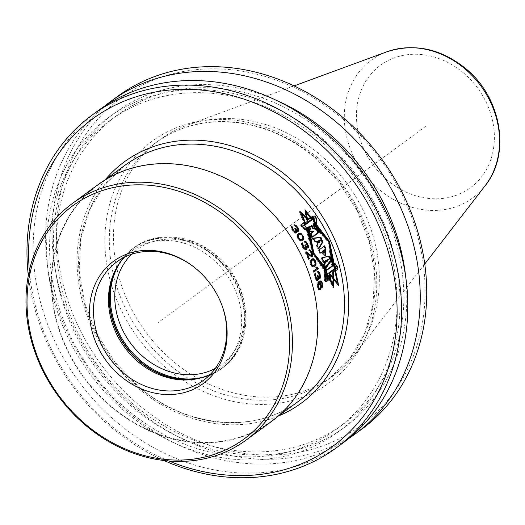 <?xml version="1.0" encoding="UTF-8"?>
<svg xmlns="http://www.w3.org/2000/svg" width="525" height="525" viewBox="0 0 525 525"><rect width="100%" height="100%" fill="white"/><g stroke="black" fill="none" stroke-linecap="round" stroke-linejoin="round"><path stroke-width="0.39" stroke-dasharray="2.62 1.97" d="M210.499 374.194A73.388 62.639 53.7 0 0 218.466 369.351A73.388 62.639 53.7 0 0 212.034 258.576A73.388 62.639 -126.3 0 0 131.65 251.002A73.388 62.639 -126.3 0 0 124.648 257.145M193.449 266.661A73.388 62.639 -126.3 0 1 193.771 266.91A73.388 62.639 -126.3 0 1 197.059 269.561A73.388 62.639 53.7 0 1 221.95 305.327A73.388 62.639 53.7 0 1 222.088 305.707M97.716 184.879A146.783 125.285 -126.3 0 0 110.578 406.429A146.783 125.285 53.7 0 0 271.346 421.582M258.457 200.156A146.468 125.016 53.7 0 1 271.294 421.234A146.468 125.016 53.7 0 1 110.867 406.114A146.468 125.016 -126.3 0 1 98.031 185.036A146.468 125.016 -126.3 0 1 258.457 200.156M332.765 272.068L332.069 272.311L332.502 284.957L327.652 275.323L327.108 275.723L327.41 280.015L325.375 281.512L324.562 280.416L324.188 270.631L324.765 270.204M335.475 270.073L332.069 272.311M332.778 272.055L334.858 270.5L335.409 268.308L335.987 268.098L335.298 268.347L334.779 270.322M333.093 264.114L335.298 268.347M332.227 264.987L331.537 265.23L332.207 264.744M328.867 241.927L328.184 242.169L331.537 265.23M314.252 225.389L313.556 225.638L328.184 242.169M315.295 222.672L314.6 222.915L313.556 225.638M313.596 217.836L312.9 218.078L314.6 222.915M311.673 216.917L312.9 218.078M308.306 219.653L307.604 219.903L308.142 219.502M301.298 214.325L307.604 219.903M304.388 222.259L302.367 216.93M301.258 224.779L300.49 224.851L301.16 226.695L305.202 230.199L305.734 229.806M301.842 226.413L301.258 226.623L300.668 224.989M305.701 229.779L305.143 229.983L301.258 226.623M307.427 228.565L305.143 229.983M308.175 233.31L306.876 229.228M324.778 270.421L324.188 270.631M325.159 280.206L324.562 280.416M325.94 281.308L325.375 281.512M328.105 279.772L327.41 280.015M327.803 275.481L327.108 275.723M328.348 275.08L327.81 275.618M335.409 268.308L333.047 263.891L332.24 264.475M333.145 264.075L333.736 263.648M314.304 225.251L314.009 224.956L314.757 223.013L312.998 218.013L311.607 216.7L308.07 219.293M311.771 216.845L312.309 216.451M300.615 212.822L299.316 211.759L303.739 222.469L300.49 224.851M306.193 229.471L312.408 253.739L324.076 270.428L324.463 280.514L325.375 281.741L325.946 281.321M325.999 281.288L327.515 280.173L327.219 275.901L332.975 287.798L333.014 285.994M333.034 284.773L332.824 273.059M312.677 218.518L301.613 226.373L305.025 229.353L305.557 228.959M309.291 226.223L307.702 231.584L312.336 232.004L309.212 234.301L311.502 237.471L312.067 237.057M312.992 238.429L312.204 238.521L314.423 242.11L315.866 241.828L317.205 244.256L316.319 245.595L318.071 249.244L318.517 248.482M317.198 241.172L319.784 240.68L318.216 243.082M324.037 246.264L318.472 250.09L319.718 253.345L320.329 252.899M320.939 252.446L324.817 256.22L325.165 256.062M324.063 249.926L324.01 253.24M322.042 257.768L321.326 257.913L322.494 261.765L323.295 261.548L323.866 263.793L323.19 264.521L324.161 268.885L324.739 268.118M327.554 259.763L325.474 262.323M333.172 265.125L324.535 271.195L324.896 280.015L325.585 279.51M333.69 287.549L332.975 287.798M327.817 275.684L327.219 275.901M326.077 281.498L325.375 281.741M325.159 280.265L324.463 280.514M324.765 270.178L324.076 270.428M313.09 253.503L312.408 253.739M305.891 229.95L305.202 230.199M301.855 226.452L301.16 226.695M304.434 222.226L303.739 222.469M300.031 211.503L299.316 211.759M313.569 217.809L312.998 218.013M315.223 222.849L314.757 223.013M314.482 224.792L314.009 224.956M302.308 226.124L301.613 226.373M305.714 229.103L305.025 229.353M313.294 218.065L312.598 218.315M312.191 237.228L311.502 237.471M309.901 234.052L309.212 234.301M313.025 231.761L312.336 232.004M308.392 231.341L307.702 231.584M315.112 241.868L314.423 242.11M312.893 238.278L312.204 238.521M318.754 249.001L318.071 249.244M317.002 245.352L316.319 245.595M317.887 244.013L317.205 244.256M316.549 241.585L315.866 241.828M319.154 249.848L318.472 250.09M320.401 253.102L319.718 253.345M324.627 245.831L323.945 246.074M323.183 261.522L322.494 261.765M322.009 257.67L321.326 257.913M324.85 268.642L324.161 268.885M323.879 264.278L323.19 264.521M324.555 263.55L323.866 263.793M323.984 261.306L323.295 261.548M325.592 279.772L324.896 280.015M325.231 270.952L324.535 271.195M333.756 264.698L333.067 264.941M320.467 240.437L319.784 240.68M298.791 234.583L300.503 234.695L302.177 237.005L302.21 238.882L301.101 239.964M300.162 234.111L299.473 234.353M297.885 237.484L297.596 236.827M298.384 238.488L297.754 237.53M298.994 239.38L298.239 238.54M299.421 239.846L298.896 239.413M302.446 239.243L301.757 239.485M302.899 238.639L302.21 238.882M303.017 237.471L302.328 237.713M302.866 236.762L302.177 237.005M302.393 235.751L301.704 235.994M301.724 234.878L301.035 235.121M301.192 234.452L300.503 234.695M295.332 233.271L296.048 233.028L294.807 233.107L292.976 231.413A145.628 124.3 53.7 0 0 291.966 229.937L291.014 227.581L291.185 226.616A145.628 124.3 -126.3 0 1 291.729 227.384M296.402 231.938L295.975 230.875L297.275 231.577L298.213 230.888M298.095 229.871L297.006 227.627A145.628 124.3 -126.3 0 0 296.756 227.259L295.765 226.045M295.063 225.448L293.659 225.081A145.628 124.3 53.7 0 1 294.308 225.999L296.159 227.423A145.628 124.3 53.7 0 1 296.664 228.158L297.38 229.845L297.157 230.56M296.1 230.226L295.162 229.254A145.628 124.3 -126.3 0 0 294.656 228.519L294.282 228.795A145.628 124.3 53.7 0 1 294.787 229.53L295.627 231.4L295.129 232.326M294.814 232.273L293.324 230.888A145.628 124.3 -126.3 0 0 292.563 229.779L291.834 227.535M298.882 233.422L297.452 234.196L296.933 235.121L297.17 237.681L299.381 240.686L300.589 241.159L301.691 240.89M303.037 238.009L301.389 234.59M302.131 243.889A145.628 124.3 -126.3 0 0 301.672 243.062L301.429 244.046L302.118 246.507A145.628 124.3 53.7 0 1 302.932 248.049L304.5 249.834L305.668 249.775M306.088 248.666L305.786 247.557L306.941 248.312L307.873 247.623M307.853 246.573L307.033 244.237A145.628 124.3 -126.3 0 0 306.83 243.849L306.009 242.576M305.406 241.94L304.126 241.533A145.628 124.3 53.7 0 1 304.658 242.491L306.259 244A145.628 124.3 53.7 0 1 306.666 244.775L307.191 246.527L306.922 247.262M305.957 246.894L305.169 245.871A145.628 124.3 -126.3 0 0 304.756 245.103L304.382 245.378A145.628 124.3 53.7 0 1 304.789 246.146L305.412 248.095L304.861 249.034M304.579 248.981L303.299 247.511A145.628 124.3 -126.3 0 0 302.689 246.356L302.203 244.02M305.819 252.177L305.091 252.322A145.628 124.3 53.7 0 1 308.346 259.416L308.818 259.074A145.628 124.3 -126.3 0 0 306.311 253.542L310.623 256.968L311.535 257.079L312.007 256.469M312.04 255.399L311.437 253.214A145.628 124.3 -126.3 0 0 311.076 252.427L310.341 251.121M309.783 250.471L308.562 250.044A145.628 124.3 53.7 0 1 309.035 251.022L310.518 252.571A145.628 124.3 53.7 0 1 310.879 253.358L311.312 255.15L311.017 255.892M312.198 258.943L310.807 259.704L310.223 260.656L310.098 263.34L311.043 265.755L312.217 266.963L313.773 266.844L313.097 267.087M315.361 263.878L314.317 260.249L313.497 260.328L314.416 261.732L314.757 263.55L314.501 264.771L313.359 265.867M311.968 260.151L313.497 260.328M311.87 265.689L310.951 264.272L310.675 262.047M316.372 267.258L315.44 267.684L316.516 268.426L312.861 271.103A145.628 124.3 53.7 0 1 313.281 272.331L313.897 271.878M318.071 277.43L317.527 276.321A145.628 124.3 -126.3 0 0 317.277 275.487L316.903 275.763A145.628 124.3 53.7 0 1 317.152 276.596L317.146 279.366L316.522 279.569L315.617 277.968A145.628 124.3 -126.3 0 0 315.249 276.728L315.177 274.247A145.628 124.3 -126.3 0 0 314.849 273.217L314.482 274.247L314.718 276.865A145.628 124.3 53.7 0 1 315.21 278.519L316.326 280.468L317.402 280.429M317.914 279.3L317.815 278.119L318.721 278.959L319.659 278.27M319.784 277.331L319.43 274.667A145.628 124.3 -126.3 0 0 319.312 274.253L318.334 272.186L317.257 271.707A145.628 124.3 53.7 0 1 317.586 272.738L318.78 274.391A145.628 124.3 53.7 0 1 319.023 275.218L318.865 277.85M320.414 288.054L320.355 285.482A145.628 124.3 -126.3 0 0 320.106 284.425L319.495 283.054M319.266 282.312L320.598 282.332L321.182 283.388A145.628 124.3 53.7 0 1 321.477 284.662L321.293 286.775A145.628 124.3 53.7 0 1 321.517 287.838L321.989 286.506L321.897 284.104A145.628 124.3 -126.3 0 0 321.7 283.257L321.208 282.03M320.283 281.065L318.997 281.262L317.737 282.43L317.159 284.104L317.297 286.486A145.628 124.3 53.7 0 1 317.54 287.549L318.38 289.4L319.449 289.846L319.85 289.551M318.38 283.211L319.587 284.557A145.628 124.3 53.7 0 1 319.928 286.04L319.837 288.087L319.318 288.711M318.997 288.704L318.058 287.418A145.628 124.3 -126.3 0 0 317.717 285.935L317.868 283.835M295.503 232.864L294.807 233.107M294.952 232.444L294.256 232.687M294.269 231.84L293.573 232.083M293.678 231.164L292.976 231.413M292.668 229.694L291.966 229.937M292.248 228.887L291.546 229.136M291.92 228.014L291.217 228.263M291.716 227.332L291.014 227.581M291.736 226.761L291.034 227.01M291.887 226.373L291.185 226.616M296.198 231.801L295.503 232.05M296.323 231.157L295.627 231.4M296.139 230.462L295.444 230.711M295.49 229.287L294.787 229.53M294.984 228.546L294.282 228.795M295.358 228.27L294.656 228.519M298.043 230.173L297.347 230.423M298.075 229.596L297.38 229.845M297.892 228.9L297.196 229.149M297.36 227.909L296.664 228.158M296.855 227.174L296.159 227.423M296.126 226.321L295.424 226.57M295.549 225.907L294.853 226.157M295.011 225.75L294.308 225.999M294.361 224.831L293.659 225.081M298.463 231.243L297.773 231.486M297.97 231.328L297.275 231.577M297.445 231.164L296.75 231.407M296.428 233.008L295.739 233.251M298.141 233.947L297.452 234.196M298.988 233.33L298.292 233.579M297.793 234.478L297.098 234.727M297.629 234.872L296.933 235.121M297.491 235.522L296.796 235.771M297.563 236.289L296.868 236.539M297.865 237.438L297.17 237.681M298.456 238.639L297.767 238.882M299.23 239.702L298.541 239.945M300.07 240.443L299.381 240.686M300.681 240.804L299.998 241.047M301.278 240.909L300.589 241.159M301.672 240.896L300.983 241.139M302.249 240.745L301.56 240.988M305.183 249.592L304.5 249.834M305.655 249.775L304.973 250.018M304.697 249.145L304.014 249.388M304.113 248.509L303.43 248.752M303.621 247.807L302.932 248.049M302.8 246.264L302.118 246.507M302.479 245.424L301.796 245.667M302.249 244.519L301.56 244.762M302.118 243.803L301.429 244.046M302.183 243.219L301.501 243.462M302.361 242.819L301.672 243.062M305.924 248.515L305.235 248.758M306.101 247.852L305.412 248.095M305.99 247.137L305.301 247.38M305.478 245.903L304.789 246.146M305.071 245.136L304.382 245.378M305.445 244.86L304.756 245.103M307.788 246.881L307.105 247.124M307.873 246.284L307.191 246.527M307.762 245.569L307.079 245.812M307.348 244.532L306.666 244.775M306.941 243.757L306.259 244M306.331 242.865L305.648 243.108M305.832 242.425L305.143 242.668M305.34 242.248L304.658 242.491M304.808 241.29L304.126 241.533M308.096 247.99L307.414 248.233M307.624 248.069L306.941 248.312M307.145 247.885L306.462 248.128M306.036 249.762L305.353 250.005M306.246 251.738L305.563 251.98M305.773 252.079L305.091 252.322M311.883 255.511L311.2 255.754M311.994 254.907L311.312 255.15M311.916 254.179L311.233 254.415M311.561 253.122L310.879 253.358M311.2 252.328L310.518 252.571M310.649 251.416L309.967 251.659M310.183 250.963L309.501 251.206M309.717 250.779L309.035 251.022M309.245 249.802L308.562 250.044M312.217 256.837L311.535 257.079M311.758 256.915L311.076 257.158M311.305 256.725L310.623 256.968M309.028 259.173L308.346 259.416M312.329 258.845L311.647 259.088M311.489 259.462L310.807 259.704M314.324 266.707L313.635 266.949M313.425 266.851L312.736 267.094M312.9 266.72L312.217 266.963M312.388 266.319L311.706 266.562M311.725 265.512L311.043 265.755M311.168 264.377L310.485 264.62M310.78 263.097L310.098 263.34M310.662 261.89L309.98 262.132M310.695 261.082L310.012 261.325M310.905 260.413L310.223 260.656M311.102 260.006L310.419 260.249M313.294 259.698L312.611 259.941M314.698 265.145L314.016 265.387M315.184 264.528L314.501 264.771M315.44 263.307L314.757 263.55M315.4 262.566L314.718 262.808M315.105 261.489L314.416 261.732M314.613 260.551L313.93 260.794M313.963 272.088L313.281 272.331M313.55 270.861L312.861 271.103M317.205 268.183L316.516 268.426M316.122 267.435L315.44 267.684M316.87 266.89L316.188 267.133M317.015 280.225L316.326 280.468M317.408 280.435L316.719 280.678M316.654 279.733L315.965 279.983M316.234 279.037L315.545 279.287M315.899 278.276L315.21 278.519M315.407 276.616L314.718 276.865M315.249 275.723L314.56 275.966M315.177 274.759L314.488 275.002M315.171 274.004L314.482 274.247M315.322 273.387L314.632 273.63M315.538 272.974L314.849 273.217M317.835 279.116L317.146 279.366M318.098 278.427L317.402 278.67M318.104 277.666L317.415 277.909M317.842 276.347L317.152 276.596M317.592 275.52L316.903 275.763M317.966 275.244L317.277 275.487M319.745 277.469L319.056 277.712M319.909 276.846L319.22 277.088M319.922 276.084L319.233 276.327M319.712 274.975L319.023 275.218M319.469 274.142L318.78 274.391M319.062 273.177L318.373 273.427M318.682 272.698L317.993 272.941M318.275 272.488L317.586 272.738M317.947 271.464L317.257 271.707M319.85 278.65L319.154 278.893M319.417 278.716L318.721 278.959M319.023 278.499L318.327 278.749M317.75 280.435L317.054 280.685M320.152 289.597L319.449 289.846M319.594 289.511L318.892 289.761M319.082 289.15L318.38 289.4M318.57 288.291L317.874 288.54M318.242 287.3L317.54 287.549M317.993 286.243L317.297 286.486M317.835 285.114L317.139 285.364M317.855 283.854L317.159 284.104M318.071 282.949L317.376 283.198M318.432 282.188L317.737 282.43M319.036 281.492L318.34 281.741M319.692 281.013L318.997 281.262M320.401 280.744L319.705 280.987M321.996 286.499L321.293 286.775M322.153 287.273L321.753 287.418M322.219 287.588L321.517 287.838M322.179 285.889L321.477 286.138M322.225 285.114L321.523 285.364M322.173 284.412L321.477 284.662M321.877 283.139L321.182 283.388M321.635 282.575L320.939 282.824M321.293 282.082L320.598 282.332M320.906 281.866L320.211 282.115M320.578 281.859L319.876 282.109M320.539 287.838L319.837 288.087M320.303 288.258L319.6 288.501M320.631 287.273L319.935 287.523M320.683 286.499L319.981 286.748M320.631 285.79L319.928 286.04M320.289 284.314L319.587 284.557M320.04 283.743L319.344 283.992M319.699 283.251L319.003 283.5M319.41 282.968L318.714 283.211M168.978 461.029A203.031 173.296 53.7 0 1 110.558 425.204A203.031 173.296 -126.3 0 1 29.348 270.67M164.03 460.537A206.384 176.157 53.7 0 1 110.276 426.53A206.384 176.157 -126.3 0 1 28.33 275.54M98.438 110.427A206.384 176.157 -126.3 0 0 116.524 421.949A206.384 176.157 53.7 0 0 342.576 443.251M321.444 137.858A194.729 166.208 53.7 0 1 370.309 399.558A194.729 166.208 53.7 0 1 125.226 411.679A194.729 166.208 -126.3 0 1 76.361 149.973A194.729 166.208 -126.3 0 1 321.444 137.858M319.791 140.162A191.441 163.406 53.7 0 1 336.564 429.135A191.441 163.406 53.7 0 1 126.879 409.369A191.441 163.406 -126.3 0 1 110.099 120.402A191.441 163.406 -126.3 0 1 319.791 140.162M116.865 115.434A191.441 163.406 -126.3 0 1 326.557 135.201A191.441 163.406 53.7 0 1 343.33 424.167A191.441 163.406 53.7 0 1 133.645 404.408A191.441 163.406 -126.3 0 1 116.865 115.434L110.099 120.402M405.733 277.252A194.729 166.208 53.7 0 1 321.897 440.738A194.729 166.208 53.7 0 1 131.992 406.711A194.729 166.208 -126.3 0 1 69.103 168.984A194.729 166.208 -126.3 0 1 275.743 100.039M348.672 438.539A206.384 176.157 53.7 0 1 128.947 412.834A206.384 176.157 -126.3 0 1 104.764 106.03M117.351 96.554A206.384 176.157 -126.3 0 0 135.437 408.076A206.384 176.157 53.7 0 0 361.489 429.378M343.12 119.188A203.031 173.296 53.7 0 1 394.065 392.044A203.031 173.296 53.7 0 1 138.534 404.683A203.031 173.296 -126.3 0 1 87.59 131.821A203.031 173.296 -126.3 0 1 343.12 119.188M424.732 263.996L354.618 354.848A146.468 125.016 53.7 0 0 320.211 154.855A146.468 125.016 -126.3 0 0 186.375 125.488A146.468 125.016 -126.3 0 0 159.784 139.735A146.468 125.016 -126.3 0 0 172.62 360.813A146.468 125.016 53.7 0 0 333.047 375.939L328.867 378.998A146.468 125.016 53.7 0 1 168.446 363.877A146.468 125.016 -126.3 0 1 155.61 142.8A146.468 125.016 -126.3 0 1 316.03 157.92A146.468 125.016 53.7 0 1 328.867 378.998L349.46 359.113L364.422 334.044L372.96 305.077L374.587 273.748L369.213 241.717L357.105 210.689L338.894 182.319L315.551 158.117C294.059 140.063 270.493 128.632 244.847 123.828C211.089 118.132 181.342 124.451 155.61 142.8L159.784 139.735M354.618 354.848A146.468 125.016 53.7 0 1 333.047 375.939M425.414 126.532L158.327 322.455M131.631 254.277A71.295 60.854 -126.3 0 1 215.388 256.817A71.295 60.854 53.7 0 1 215.335 368.392M119.936 262.769A74.648 63.715 -126.3 0 1 133.901 247.787L133.068 248.404A74.648 63.715 -126.3 0 1 214.83 256.108A74.648 63.715 53.7 0 1 221.373 368.786L222.206 368.169C256.377 345.135 252.755 284.406 216.149 255.294C191.868 234.065 156.398 230.652 133.901 247.787A74.648 63.715 -126.3 0 1 215.663 255.498A74.648 63.715 53.7 0 1 222.206 368.169A74.648 63.715 53.7 0 1 203.72 376.989M191.887 379.608L193.948 379.378A74.537 63.617 53.7 0 0 243.554 330.973A74.537 63.617 53.7 0 0 214.41 256.456A74.537 63.617 -126.3 0 0 114.726 271.379C118.932 261.995 125.042 254.336 133.068 248.404A74.648 63.715 -126.3 0 0 115.605 269.719M192.911 379.483A74.537 63.617 53.7 0 0 193.948 379.378C204.159 378.184 213.301 374.653 221.373 368.786A74.648 63.715 53.7 0 1 195.792 379.037M113.886 273.269L114.726 271.379A74.537 63.617 -126.3 0 0 114.312 272.331M124.897 165.322A146.468 125.016 -126.3 0 0 137.734 386.4A146.468 125.016 53.7 0 0 298.161 401.527C255.052 434.451 186.08 428.033 138.187 386.216L114.85 362.02L96.639 333.651L84.532 302.623L79.157 270.585L80.797 239.256L89.335 210.289L104.304 185.213L124.897 165.322M278.48 415.964A149.612 127.7 53.7 0 1 137.471 387.647A149.612 127.7 -126.3 0 1 105.217 179.76M316.312 156.594A149.822 127.877 53.7 0 1 353.909 357.945A149.822 127.877 53.7 0 1 165.342 367.27A149.822 127.877 -126.3 0 1 127.752 165.92A149.822 127.877 -126.3 0 1 316.312 156.594M485.133 185.732A85.529 73.008 53.7 0 1 378.853 189.217A85.529 73.008 -126.3 0 1 386.886 51.791M463.7 73.106A75.987 64.857 -126.3 0 0 368.064 77.838A75.987 64.857 -126.3 0 0 387.128 179.963A75.987 64.857 53.7 0 0 482.764 175.232A75.987 64.857 53.7 0 0 463.7 73.106M218.466 369.351L203.497 380.336M131.65 251.002L116.675 261.982M193.771 266.91L193.121 266.411M221.95 305.327L222.232 306.095M104.508 180.278L98.031 185.036M277.771 416.483L271.294 421.234M325.5 255.977L324.817 256.22M343.33 424.167L336.564 429.135M294.092 85.897L186.375 125.488"/><path stroke-width="0.79" d="M124.648 257.145A73.388 62.639 -126.3 0 0 113.886 273.269A73.388 62.639 -126.3 0 0 138.082 361.777A73.388 62.639 53.7 0 0 191.887 379.608A73.388 62.639 53.7 0 0 210.499 374.194M222.088 305.707A73.388 62.639 53.7 0 1 203.497 380.336A73.388 62.639 53.7 0 1 123.112 372.763A73.388 62.639 -126.3 0 1 116.675 261.982A73.388 62.639 -126.3 0 1 193.449 266.661M196.521 269.154A75.81 64.706 -126.3 0 0 193.121 266.411A75.81 64.706 -126.3 0 0 100.013 275.441A75.81 64.706 -126.3 0 0 120.127 375.756A75.81 64.706 53.7 0 0 201.626 384.674A75.81 64.706 53.7 0 0 222.232 306.095A75.81 64.706 53.7 0 0 196.521 269.154M231.223 220.73A144.683 123.493 53.7 0 1 267.527 415.177A144.683 123.493 53.7 0 1 85.431 424.18A144.683 123.493 -126.3 0 1 49.12 229.733A144.683 123.493 -126.3 0 1 231.223 220.73M233.159 218.61A146.783 125.285 53.7 0 1 246.022 440.16A146.783 125.285 53.7 0 1 85.253 425.007A146.783 125.285 -126.3 0 1 72.391 203.457A146.783 125.285 -126.3 0 1 233.159 218.61M246.022 440.16L271.346 421.582A146.783 125.285 53.7 0 0 258.484 200.032A146.783 125.285 -126.3 0 0 97.716 184.879L72.391 203.457M308.457 228.427L313.09 253.496L324.765 270.178L325.159 280.265L326.077 281.498L328.21 279.93L327.915 275.651L333.69 287.549L333.473 271.786L335.554 270.257L336.098 268.058L335.475 270.073L332.765 272.068L333.211 284.707L328.348 275.08L327.803 275.481L328.105 279.772L326.071 281.262L325.257 280.166L324.778 270.421M335.993 268.098L333.736 263.885L332.227 264.987L328.867 241.927L314.252 225.389L315.295 222.672L313.596 217.836L312.368 216.668L308.306 219.653L302.006 214.075L301.298 214.325L302.367 216.93M324.877 270.382L325.526 269.909L313.773 252.998L307.427 228.565L305.832 229.733L301.954 226.373L301.363 224.739L305.091 222.009L302.006 214.075M309.986 225.973L308.392 231.341L313.025 231.761L309.901 234.052L312.191 237.228L318.544 232.562L317.185 229.451L312.637 227.798L314.836 222.416L313.294 218.065L302.308 226.124L305.714 229.103L309.986 225.973L305.557 228.959M322.836 242.032L320.755 237.398L312.893 238.278L315.112 241.868L316.549 241.585L317.887 244.013L317.002 245.352L318.754 249.001L322.836 242.032L322.153 242.274L320.066 237.641L312.992 238.429M321.622 252.203L325.5 255.977L325.959 248.791L324.627 245.831L319.154 249.848L320.44 253.089L325.992 248.778L324.627 245.831L319.154 249.848L320.401 253.102L321.622 252.203L320.329 252.899M331.137 260.282L329.214 256.266L322.009 257.67L323.183 261.522L323.984 261.306L324.555 263.55L323.879 264.278L324.85 268.642L331.137 260.282L330.448 260.525L328.532 256.508L322.042 257.768M327.265 274.24L327.541 278.342L325.592 279.772L325.231 270.952L333.756 264.698L335.587 268.137L326.57 274.483L334.891 268.387L333.067 264.941M325.684 260.479L326.163 262.08L328.237 259.521L325.001 260.722L328.237 259.521M322.783 251.127L324.693 252.998L324.745 249.69L322.101 251.37L324.745 249.69M318.898 242.839L320.467 240.437L317.198 241.172L318.216 243.082L318.898 242.839L317.881 240.929M299.48 234.334L298.134 235.062L300.162 234.111L301.192 234.452L302.393 235.751L303.017 237.471L302.446 239.243L301.12 239.945L299.585 239.17L298.285 236.578L298.823 234.819M312.539 265.44L311.633 264.029L311.279 262.218L311.994 260.393L313.294 259.698L314.186 260.085L315.105 261.489L315.184 264.528L313.359 265.867L311.857 265.683L314.042 265.624M318.793 283.165L318.412 285.685A146.468 125.016 -126.3 0 1 318.754 287.168L319.318 288.238L320.303 288.258L320.631 285.79A146.468 125.016 -126.3 0 0 320.289 284.314L319.41 282.968L318.098 283.415L319.075 282.962M326.13 269.942L327.771 279.274L328.847 280.278L330.881 278.788L329.91 274.726L330.461 274.332L337.542 283.172L334.904 271.307L337.621 269.312L337.923 267.415L334.983 263.445L333.473 264.548L328.867 241.927L315.696 224.877L316.942 222.088L315.978 216.989L315.026 215.729L310.964 218.708L306.252 212.566L307.748 221.071L304.027 223.801L304.336 225.527L307.473 229.156L309.067 227.981L313.773 252.998L326.773 269.469L326.13 269.942L313.09 253.496L306.889 229.222L305.891 229.95L301.855 226.452L301.192 224.602L305.091 222.009M336.098 268.058L333.736 263.648L332.929 264.233L329.536 241.441L314.705 224.713L315.446 222.771L313.694 217.763L312.309 216.451L308.772 219.043L300.031 211.503L304.434 222.226L301.192 224.602M296.028 233.028L297.058 232.273L296.671 230.626L297.97 231.328L298.909 230.639L297.701 227.384A146.468 125.016 -126.3 0 0 297.452 227.017L295.759 225.199L294.361 224.831A146.468 125.016 -126.3 0 1 295.011 225.75L296.855 227.174A146.468 125.016 -126.3 0 1 297.36 227.909L298.043 230.173L296.796 229.983L295.864 229.012A146.468 125.016 -126.3 0 0 295.358 228.27L294.984 228.546A146.468 125.016 -126.3 0 1 295.49 229.287L296.198 231.801L295.509 232.03L294.02 230.639A146.468 125.016 -126.3 0 0 293.265 229.53L292.537 227.286A146.468 125.016 -126.3 0 0 291.887 226.373L291.716 227.332L292.668 229.694A146.468 125.016 53.7 0 1 293.678 231.164L296.028 233.028L296.244 231.551M303.089 240.122L303.778 238.54L303.45 236.611L301.219 233.612L298.988 233.33L298.141 233.947L297.491 235.522L298.456 238.639L300.681 240.804L302.249 240.745L303.089 240.122L302.4 240.365L302.984 237.786M306.469 247.314L307.624 248.069L308.562 247.38L307.716 243.994A146.468 125.016 -126.3 0 0 307.512 243.607L306.088 241.697L304.808 241.29A146.468 125.016 -126.3 0 1 305.34 242.248L306.941 243.757A146.468 125.016 -126.3 0 1 307.348 244.532L307.873 246.284L307.604 247.019L305.852 245.634A146.468 125.016 -126.3 0 0 305.445 244.86L305.071 245.136A146.468 125.016 -126.3 0 1 305.478 245.903L305.924 248.515L305.261 248.738L303.982 247.268A146.468 125.016 53.7 0 0 303.371 246.113L302.892 243.777A146.468 125.016 53.7 0 0 302.361 242.819L302.118 243.803L302.8 246.264A146.468 125.016 53.7 0 1 303.621 247.807L305.183 249.592L306.036 249.762L306.777 248.423L306.469 247.314L306.042 247.465M311.148 255.524L306.246 251.738L305.773 252.079A146.468 125.016 53.7 0 1 309.028 259.173L309.501 258.832A146.468 125.016 -126.3 0 0 307 253.306L311.758 256.915L312.69 256.226L312.119 252.971A146.468 125.016 -126.3 0 0 311.758 252.184L310.465 250.228L309.245 249.802A146.468 125.016 -126.3 0 1 309.717 250.779L311.2 252.328A146.468 125.016 -126.3 0 1 311.561 253.122L311.883 255.511L310.465 255.767L305.563 251.98M314.311 259.212L315.571 261.142L315.991 264.449L315.164 266.09L313.425 266.851L312.388 266.319L311.168 264.377L310.695 261.082L312.329 258.845L314.311 259.212L311.647 259.088M318.367 268.859A146.468 125.016 53.7 0 0 317.953 267.632L316.87 266.89L316.122 267.435L317.205 268.183L313.55 270.861A146.468 125.016 53.7 0 1 313.963 272.088L317.684 269.102A145.628 124.3 -126.3 0 0 317.271 267.875L316.188 267.133M315.938 276.478A146.468 125.016 -126.3 0 1 316.306 277.725L317.218 279.32L317.835 279.116L317.842 276.347A146.468 125.016 53.7 0 0 317.592 275.52L317.966 275.244A146.468 125.016 -126.3 0 1 318.216 276.071L319.561 277.607L319.712 274.975A146.468 125.016 -126.3 0 0 319.469 274.142L318.275 272.488A146.468 125.016 -126.3 0 0 317.947 271.464L319.023 271.943L320.001 274.011A146.468 125.016 -126.3 0 1 320.119 274.424L320.499 276.918L320.033 278.512L319.417 278.716L318.504 277.876L318.445 279.681L317.408 280.435L315.899 278.276A146.468 125.016 -126.3 0 0 315.407 276.616L315.171 274.004L315.538 272.974A146.468 125.016 53.7 0 1 315.866 274.004L315.938 276.478L315.42 276.662M319.961 282.063L321.293 282.082L321.877 283.139A146.468 125.016 53.7 0 1 322.173 284.412L321.989 286.525A146.468 125.016 53.7 0 1 322.219 287.588L322.691 286.256L322.593 283.854A146.468 125.016 53.7 0 0 322.396 283.008L320.978 280.816L319.036 281.492L317.855 283.854L317.993 286.243A146.468 125.016 53.7 0 1 318.242 287.3L319.082 289.15L320.152 289.597L320.618 289.255L321.149 287.634L321.051 285.239A146.468 125.016 -126.3 0 0 320.808 284.176L319.771 282.201L319.075 282.45L319.771 282.201M333.211 284.707L332.548 284.944M333.736 263.885L333.093 264.114M332.207 264.744L332.889 264.246M312.368 216.668L308.142 219.502M313.773 252.998L313.09 253.24L308.175 233.31M325.526 269.909L324.837 270.158L313.09 253.24M332.929 264.233L332.24 264.475L328.853 241.677L314.009 224.956M308.772 219.043L308.07 219.293L300.615 212.822M305.734 229.806L306.889 229.222M333.014 285.994L333.034 284.773M332.824 273.059L332.778 272.055M312.067 237.057L317.861 232.805L316.503 229.694L311.948 228.04L314.14 222.666L312.598 218.315M318.517 248.482L322.153 242.274M325.165 256.062L325.277 249.034L323.945 246.074M324.693 252.998L324.01 253.24L322.101 251.37M324.739 268.118L330.448 260.525M326.163 262.08L325.474 262.323L325.001 260.722M325.585 279.51L326.845 278.585L326.57 274.483M333.473 271.786L332.837 272.009M328.21 279.93L327.587 280.153M334.202 264.016L329.536 241.434L328.853 241.677M335.554 270.257L334.924 270.48M314.836 222.416L314.14 222.666M312.637 227.798L311.948 228.04M317.185 229.451L316.503 229.694M318.544 232.562L317.861 232.805M320.755 237.398L320.066 237.641M329.214 256.266L328.532 256.508M327.541 278.342L326.845 278.585M335.587 268.137L334.891 268.387M298.384 235.417L297.688 235.659L298.134 235.062M298.285 236.578L297.695 236.788M297.596 236.827L297.688 235.659M298.449 237.28L297.885 237.484M298.928 238.291L298.384 238.488M299.585 239.17L298.994 239.38M300.11 239.597L299.421 239.846L298.896 239.413M301.12 239.945L299.421 239.846M301.79 239.722L300.431 240.188M297.957 231.348L298.069 229.786M295.805 226.091L294.164 224.989M297.852 230.311L297.157 230.56L295.89 230.009M295.824 232.076L294.381 232.043M291.782 227.857L291.834 227.535A145.628 124.3 -126.3 0 0 291.729 227.384M301.691 240.89L302.4 240.365M301.422 234.629L299.893 233.5L298.292 233.579M305.668 249.775L305.983 248.279M307.598 248.095L307.84 246.507M306.029 242.596L304.605 241.454M307.604 247.019L306.922 247.262L305.806 246.698M305.55 248.791L304.192 248.725M302.124 244.348L302.203 244.02A145.628 124.3 -126.3 0 0 302.131 243.889M311.719 256.942L311.876 254.468M311.023 250.878L310.341 251.121L309.028 249.966M311.699 255.649L310.465 255.767M313.773 266.844L314.875 265.781L315.348 263.74M314.317 260.249L313.628 259.455M310.597 262.461L311.312 260.636L312.651 259.908M313.897 271.878L317.684 269.102M317.402 280.429L317.887 278.978M319.344 278.755L319.804 277.161M318.78 272.875L317.697 271.635M319.561 277.607L318.865 277.85L318.052 277.39M317.461 279.392L316.522 279.569M315.053 274.588L315.177 274.247A145.628 124.3 -126.3 0 0 315.177 274.24L315.866 274.004M319.764 283.441L319.075 282.45M321.359 282.266L320.814 281.42L319.705 280.987M319.85 289.551L320.447 287.884M320.02 288.461L318.623 288.481M317.691 284.458L318.098 283.415M292.537 227.286L291.834 227.535M292.484 227.607L291.861 227.824M292.55 228.106L292.025 228.296M292.714 228.546L292.189 228.729M293.265 229.53L292.694 229.733M294.02 230.639L293.455 230.836M294.735 231.492L294.151 231.702M295.076 231.794L294.466 232.011M295.509 232.03L294.814 232.273M295.864 229.012L295.411 229.169M296.796 229.983L296.1 230.226M297.235 230.213L296.54 230.462M294.866 224.739L294.407 224.903M295.759 225.199L295.063 225.448M296.467 225.796L295.765 226.045M297.452 227.017L296.887 227.213M297.701 227.384L297.137 227.581M298.482 228.743L297.905 228.952M298.791 229.622L298.095 229.871M298.909 230.639L298.213 230.888M298.653 231.105L298.062 231.315M296.671 230.626L296.225 230.783M297.098 231.696L296.402 231.938M297.058 232.273L296.363 232.516M296.809 232.732L296.113 232.975M303.45 239.59L302.761 239.833M303.621 239.197L302.932 239.439M303.778 238.54L303.089 238.783M303.726 237.759L303.037 238.009M303.45 236.611L302.879 236.808M302.859 235.403L302.288 235.607M302.078 234.347L301.389 234.59M301.219 233.612L300.523 233.855M300.582 233.257L299.893 233.5M299.972 233.152L299.276 233.402M299.572 233.172L298.882 233.422M302.892 243.777L302.203 244.02M302.807 244.105L302.21 244.315M302.833 244.624L302.321 244.808M302.945 245.077L302.439 245.26M303.371 246.113L302.827 246.304M303.982 247.268L303.437 247.459M304.579 248.168L304.014 248.371M304.874 248.482L304.283 248.692M305.261 248.738L304.579 248.981M305.852 245.634L305.412 245.785M306.646 246.652L305.957 246.894M307.033 246.901L306.344 247.144M305.294 241.211L304.848 241.362M306.088 241.697L305.406 241.94M306.698 242.327L306.009 242.576M307.512 243.607L306.967 243.803M307.716 243.994L307.171 244.191M308.332 245.418L307.768 245.615M308.543 246.33L307.853 246.573M308.562 247.38L307.873 247.623M308.28 247.852L307.709 248.056M306.777 248.423L306.088 248.666M306.692 249.021L306.003 249.263M306.41 249.487L305.727 249.729M309.717 249.723L309.277 249.874M310.465 250.228L309.783 250.471M311.758 252.184L311.22 252.374M312.119 252.971L311.574 253.168M312.559 254.225L311.942 254.448M312.723 255.157L312.04 255.399M312.69 256.226L312.007 256.469M312.401 256.699L311.843 256.902M307 253.306L306.456 253.496M309.501 258.832L308.963 259.022M312.88 258.7L312.198 258.943M313.248 258.694L312.565 258.937M313.786 258.818L313.103 259.061M315 260.006L314.331 260.243M315.571 261.142L315.026 261.338M315.945 262.421L315.4 262.612M316.043 263.635L315.361 263.878M315.991 264.449L315.308 264.692M315.768 265.132L315.079 265.374M315.558 265.538L314.875 265.781M315.164 266.09L314.482 266.332M311.994 260.393L311.312 260.636M311.515 261.004L310.833 261.247M311.279 262.218L310.715 262.415M311.332 262.959L310.8 263.15M311.633 264.029L311.122 264.213M312.119 264.967L311.561 265.171M313.405 265.834L312.723 266.077M317.953 267.632L317.271 267.875M315.742 274.345L315.177 274.549M315.683 274.897L315.203 275.067M315.715 275.376L315.236 275.546M316.306 277.725L315.794 277.909M316.7 278.696L316.168 278.887M316.916 279.044L316.358 279.241M317.218 279.32L316.549 279.562M318.216 276.071L317.802 276.222M318.76 277.18L318.071 277.43M319.069 277.463L318.38 277.705M318.386 271.392L317.973 271.537M319.023 271.943L318.334 272.186M319.469 272.626L318.813 272.862M320.001 274.011L319.482 274.194M320.119 274.424L319.607 274.608M320.447 275.947L319.922 276.13M320.499 276.918L319.83 277.154M320.355 278.027L319.659 278.27M320.033 278.512L319.495 278.703M318.504 277.876L318.104 278.02M318.609 279.057L317.914 279.3M318.445 279.681L317.75 279.923M318.124 280.16L317.428 280.409M320.998 288.481L320.296 288.73M321.149 287.634L320.526 287.858M320.618 289.255L319.915 289.505M320.978 280.816L320.283 281.065M321.51 281.177L320.814 281.42M322.055 282.023L321.412 282.253M322.396 283.008L321.891 283.192M322.593 283.854L322.088 284.038M322.744 284.983L322.225 285.167M322.691 286.256L321.996 286.499M320.46 283.192L319.817 283.421M320.808 284.176L320.296 284.36M321.051 285.239L320.545 285.416M321.195 286.368L320.677 286.552M318.563 283.585L317.868 283.835M318.386 284.215L317.848 284.406M318.353 284.983L317.842 285.167M318.412 285.685L317.94 285.856M318.754 287.168L318.255 287.346M318.997 287.733L318.452 287.93M319.318 288.238L318.675 288.461M319.692 288.455L318.997 288.704M29.348 270.67A203.031 173.296 -126.3 0 1 118.788 103.471A203.031 173.296 -126.3 0 1 315.144 139.709A203.031 173.296 53.7 0 1 381.491 385.875A203.031 173.296 53.7 0 1 168.978 461.029M336.328 447.838L342.576 443.251A206.384 176.157 53.7 0 0 324.489 131.736A206.384 176.157 -126.3 0 0 98.438 110.427L92.19 115.008A206.384 176.157 -126.3 0 1 318.242 136.316A206.384 176.157 53.7 0 1 336.328 447.838A206.384 176.157 53.7 0 1 164.03 460.537M92.19 115.008A206.384 176.157 -126.3 0 0 28.33 275.54M275.743 100.039A194.729 166.208 -126.3 0 1 328.21 132.891A194.729 166.208 53.7 0 1 405.733 277.252M354.998 434.142L361.489 429.378A206.384 176.157 53.7 0 0 343.402 117.862A206.384 176.157 -126.3 0 0 117.351 96.554L110.86 101.318A206.384 176.157 -126.3 0 1 336.912 122.627A206.384 176.157 53.7 0 1 354.998 434.142A206.384 176.157 53.7 0 1 348.672 438.539M110.86 101.318A206.384 176.157 -126.3 0 0 104.764 106.03M307.171 221.491L304.999 209.738L311.588 218.249M329.536 241.434L316.07 224.037M329.923 274.719L338.697 285.771L335.6 270.795M307.433 228.5L304.69 225.277L315.676 217.225L316.549 221.812L313.963 227.332L318.065 229.143L319.128 232.358L312.769 237.018L310.839 233.723L313.963 231.427L309.671 230.888L311.699 225.369L307.433 228.5M318.754 249.001L322.888 242.018L320.985 237.313L313.373 238.107L315.328 241.789L316.739 241.513L317.973 243.987L317.067 245.326L318.754 249.001M318.058 240.863L318.99 242.806L320.598 240.391L318.058 240.863M322.816 251.121L324.778 249.677C325.598 253.398 324.942 253.883 322.816 251.121M325.92 268.262L331.885 260.013L329.602 256.128L322.212 257.598L323.617 261.371L324.437 261.148L325.185 263.327L324.529 264.049L325.92 268.262M326.163 260.308L326.773 261.863L328.775 259.33L326.163 260.308M326.563 270.48L335.094 264.226L337.477 267.468L329.162 273.571L330.035 277.456L328.079 278.887L326.563 270.48M215.335 368.392A71.295 60.854 53.7 0 1 143.548 357.072A71.295 60.854 -126.3 0 1 131.631 254.277M203.72 376.989A74.648 63.715 53.7 0 1 140.444 360.465A74.648 63.715 -126.3 0 1 119.936 262.769M115.605 269.719A74.648 63.715 -126.3 0 0 139.611 361.075A74.648 63.715 53.7 0 0 195.792 379.037M192.911 379.483A74.537 63.617 53.7 0 1 139.302 361.266A74.537 63.617 -126.3 0 1 114.312 272.331M277.771 416.483L298.161 401.527A146.468 125.016 53.7 0 0 285.324 180.449A146.468 125.016 -126.3 0 0 124.897 165.322L104.508 180.278M325.959 248.791L325.277 249.034M105.217 179.76A149.612 127.7 -126.3 0 1 288.232 177.266A149.612 127.7 53.7 0 1 278.48 415.964M294.092 85.897L386.886 51.791A85.529 73.008 -126.3 0 1 465.038 68.939A85.529 73.008 53.7 0 1 485.133 185.732L424.732 263.996M386.886 51.791C414.52 42.932 440.849 48.582 465.892 68.729C501.349 97.479 511.206 153.694 485.133 185.732"/></g></svg>
